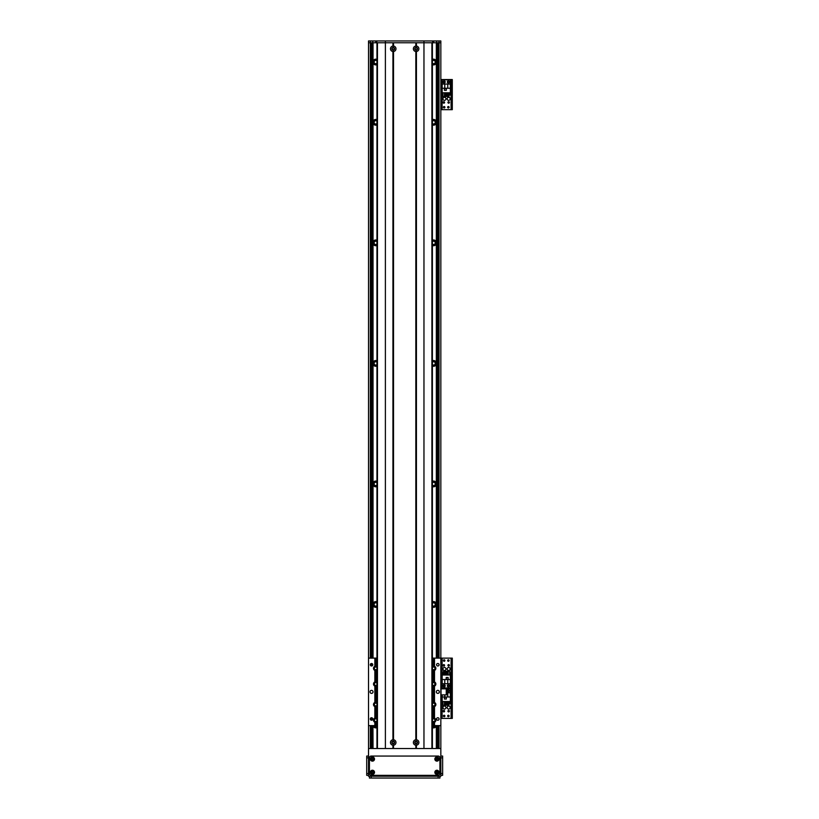 <?xml version="1.0" encoding="UTF-8"?>
<svg xmlns="http://www.w3.org/2000/svg" width="819" height="819" viewBox="0 0 819 819"><rect width="100%" height="100%" fill="white"/><g stroke="black" fill="none" stroke-linecap="round" stroke-linejoin="round"><path stroke-width="1.23" d="M432.401 59.449A2.866 2.866 0 0 1 436.322 61.128L436.322 62.961A2.866 2.866 0 0 1 432.401 64.64M434.684 64.701L433.671 64.906M433.671 59.183L434.684 59.388M432.401 63.186A1.658 1.658 0 0 0 434.766 63.227A1.658 1.658 0 0 0 434.766 60.862A1.658 1.658 0 0 0 432.401 60.903M376.955 60.903A1.658 1.658 0 0 0 374.088 62.049A1.658 1.658 0 0 0 376.955 63.186M376.955 64.64A2.866 2.866 0 0 1 373.034 62.961L373.034 61.128A2.866 2.866 0 0 1 376.955 59.449M374.672 59.388L375.501 59.193M375.501 64.896L374.672 64.701M432.401 727.61A2.866 2.866 0 0 0 436.322 725.931L436.322 748.515M432.401 607.074A2.866 2.866 0 0 0 436.322 605.384L436.322 658.118M432.401 486.527A2.866 2.866 0 0 0 436.322 484.848L436.322 603.552A2.866 2.866 0 0 0 432.401 601.873M432.401 365.991A2.866 2.866 0 0 0 436.322 364.312L436.322 483.015A2.866 2.866 0 0 0 432.401 481.337M432.401 245.454A2.866 2.866 0 0 0 436.322 243.775L436.322 362.479A2.866 2.866 0 0 0 432.401 360.8M432.401 124.908A2.866 2.866 0 0 0 436.322 123.229L436.322 241.933A2.866 2.866 0 0 0 432.401 240.254M436.322 62.961L436.322 121.396A2.866 2.866 0 0 0 432.401 119.717M436.322 42.762L436.322 61.128M434.479 119.584L433.875 119.461L434.479 119.584M433.671 119.451L434.684 119.666M373.034 61.128L373.034 42.762M373.034 748.515L372.952 725.614M373.034 658.118L373.034 62.961M374.672 119.666L375.501 119.461M373.034 123.229A2.866 2.866 0 0 0 376.955 124.908M376.955 119.717A2.866 2.866 0 0 0 373.034 121.396M373.034 243.775A2.866 2.866 0 0 0 376.955 245.454M376.955 240.254A2.866 2.866 0 0 0 373.034 241.933M373.034 364.312A2.866 2.866 0 0 0 376.955 365.991M376.955 360.8A2.866 2.866 0 0 0 373.034 362.479M373.034 484.848A2.866 2.866 0 0 0 376.955 486.527M376.955 481.337A2.866 2.866 0 0 0 373.034 483.015M373.034 605.384A2.866 2.866 0 0 0 376.955 607.074M376.955 601.873A2.866 2.866 0 0 0 373.034 603.552M373.034 725.931A2.866 2.866 0 0 0 376.955 727.61M436.322 483.015L436.322 484.848M434.684 486.588L433.671 486.793M433.671 481.07L434.684 481.285M436.322 603.552L436.322 605.384M434.684 607.125L433.671 607.34M433.671 601.607L434.684 601.822M434.684 727.661L433.671 727.876M374.672 240.202L375.501 239.998M375.501 245.71L374.672 245.505M375.501 125.164L374.672 124.969M376.955 121.181A1.658 1.658 0 0 0 374.088 122.318A1.658 1.658 0 0 0 376.955 123.454M432.401 123.454A1.658 1.658 0 0 0 434.766 123.495A1.658 1.658 0 0 0 434.766 121.13A1.658 1.658 0 0 0 432.401 121.181M434.684 124.969L433.671 125.174M436.322 121.396L436.322 123.229M376.955 241.718A1.658 1.658 0 0 0 374.088 242.854A1.658 1.658 0 0 0 376.955 243.99M432.401 243.99A1.658 1.658 0 0 0 434.766 244.042A1.658 1.658 0 0 0 434.766 241.666A1.658 1.658 0 0 0 432.401 241.718M434.684 245.505L433.671 245.72M433.671 239.987L434.684 240.202M436.322 241.933L436.322 243.775M376.955 362.254A1.658 1.658 0 0 0 374.088 363.39A1.658 1.658 0 0 0 376.955 364.527M374.672 360.739L375.501 360.544M375.501 366.247L374.672 366.042M432.401 364.527A1.658 1.658 0 0 0 434.766 364.578A1.658 1.658 0 0 0 434.766 362.213A1.658 1.658 0 0 0 432.401 362.254M434.684 366.042L433.671 366.257M433.671 360.534L434.684 360.739M436.322 362.479L436.322 364.312M376.955 482.8A1.658 1.658 0 0 0 374.088 483.937A1.658 1.658 0 0 0 376.955 485.073M374.672 481.285L375.501 481.081M375.501 486.783L374.672 486.588M432.401 485.073A1.658 1.658 0 0 0 434.766 485.114A1.658 1.658 0 0 0 434.766 482.749A1.658 1.658 0 0 0 432.401 482.8M376.955 603.337A1.658 1.658 0 0 0 374.088 604.473A1.658 1.658 0 0 0 376.955 605.61M374.672 601.822L375.501 601.617M375.501 607.329L374.672 607.125M432.401 605.61A1.658 1.658 0 0 0 434.766 605.661A1.658 1.658 0 0 0 434.766 603.286A1.658 1.658 0 0 0 432.401 603.337M374.201 725.614A1.658 1.658 0 0 0 376.955 726.146M375.501 727.866L374.672 727.661M432.401 726.146A1.658 1.658 0 0 0 435.155 725.614M440.837 748.515L440.837 694.881L446.867 694.881L446.867 688.851L440.837 688.851L440.837 42.762L368.519 42.762L368.519 748.515L440.837 748.515L440.837 776.238L368.519 776.238L368.519 748.515M368.519 42.762L368.519 40.95L436.619 40.95L436.619 658.118M436.619 725.614L436.619 748.515M372.737 40.95L372.737 658.118M372.737 725.614L372.737 748.515M415.151 742.495A0.973 0.973 0 0 1 416.615 741.645A0.973 0.973 0 0 1 416.615 743.335A0.973 0.973 0 0 1 415.151 742.495M392.25 742.495A0.973 0.973 0 0 1 393.714 741.645A0.973 0.973 0 0 1 393.714 743.335A0.973 0.973 0 0 1 392.25 742.495M417.106 48.782A0.973 0.973 0 0 1 415.642 49.631A0.973 0.973 0 0 1 415.642 47.942A0.973 0.973 0 0 1 417.106 48.782M394.205 48.782A0.973 0.973 0 0 1 392.741 49.631A0.973 0.973 0 0 1 392.741 47.942A0.973 0.973 0 0 1 394.205 48.782M440.837 42.762L440.837 40.95L436.619 40.95M375.747 42.762L375.747 40.95M392.925 745.218A2.744 2.744 0 0 1 392.925 739.762L393.529 739.762A2.744 2.744 0 0 1 393.529 745.218L392.925 745.218L392.925 748.515L385.391 748.515L385.391 40.95M416.431 745.218L415.827 745.218A2.744 2.744 0 0 1 415.827 739.762L416.431 739.762A2.744 2.744 -90 0 1 416.431 745.218L416.431 748.515L423.966 748.515L423.966 40.95M433.609 42.762L433.609 40.95M447.164 668.98A1.505 1.505 0 0 1 449.426 667.669A1.505 1.505 0 0 1 449.426 670.28A1.505 1.505 0 0 1 447.164 668.98M442.946 668.98A1.505 1.505 0 0 1 445.208 667.669A1.505 1.505 0 0 1 445.208 670.28A1.505 1.505 0 0 1 442.946 668.98M449.416 665.356A0.737 0.737 0 0 1 448.3 666.001A0.737 0.737 0 0 1 448.3 664.721A0.737 0.737 0 0 1 449.416 665.356M449.119 660.544A0.737 0.737 0 0 1 448.003 661.179A0.737 0.737 0 0 1 448.003 659.899A0.737 0.737 0 0 1 449.119 660.544M444.901 685.851A0.737 0.737 0 0 1 443.785 686.496A0.737 0.737 0 0 1 443.785 685.206A0.737 0.737 0 0 1 444.901 685.851M449.119 685.851A0.737 0.737 0 0 1 448.003 686.496A0.737 0.737 0 0 1 448.003 685.206A0.737 0.737 0 0 1 449.119 685.851M444.901 660.544A0.737 0.737 0 0 1 443.785 661.179A0.737 0.737 0 0 1 443.785 659.899A0.737 0.737 0 0 1 444.901 660.544M444.594 665.356A0.737 0.737 0 0 1 443.478 666.001A0.737 0.737 0 0 1 443.478 664.721A0.737 0.737 0 0 1 444.594 665.356M441.81 686.609L441.81 688.267M452.293 686.455L451.33 686.455L451.33 688.267L452.293 688.267L452.293 658.128L451.33 658.128L451.33 659.94L452.293 659.94M451.33 686.455L451.33 659.94M432.401 718.283A2.262 2.262 0 0 1 433.609 717.935L434.51 718.12A2.262 2.262 0 0 1 434.51 722.266L434.51 725.614L440.837 725.614L440.837 658.118L451.33 658.128M442.106 688.851L442.106 688.267L440.837 688.267L451.33 688.267L451.33 690.069L452.293 690.069L452.293 688.267L451.085 688.267L451.085 658.128M392.925 51.515A2.744 2.744 0 0 1 392.925 46.059L393.529 46.059A2.744 2.744 0 0 1 393.529 51.515L392.925 51.515L392.925 739.762M394.584 48.782A1.351 1.351 0 0 0 392.547 47.615A1.351 1.351 0 0 0 392.547 49.959A1.351 1.351 0 0 0 394.584 48.782M394.584 742.495A1.351 1.351 0 0 0 392.547 741.318A1.351 1.351 0 0 0 392.547 743.662A1.351 1.351 0 0 0 394.584 742.495M417.485 742.495A1.351 1.351 0 0 0 415.448 741.318A1.351 1.351 0 0 0 415.448 743.662A1.351 1.351 0 0 0 417.485 742.495M415.827 51.515A2.744 2.744 0 0 1 415.827 46.059L416.431 46.059A2.744 2.744 -90 0 1 416.431 51.515L415.827 51.515L415.827 739.762M417.485 48.782A1.351 1.351 0 0 0 415.448 47.615A1.351 1.351 0 0 0 415.448 49.959A1.351 1.351 0 0 0 417.485 48.782M392.925 46.059L392.925 42.762L377.457 42.762L377.457 748.515M393.222 46.345L393.222 42.762M393.222 748.515L393.222 744.932M393.529 46.059L393.529 42.762L415.827 42.762L415.827 46.059M415.827 745.218L415.827 748.515L393.529 748.515L393.529 745.218M416.134 46.345L416.134 42.762M416.134 740.048L416.134 51.228M416.431 46.059L416.431 42.762L431.9 42.762L431.9 748.515M416.431 739.762L416.431 51.515M432.401 748.515L432.401 42.762M416.134 748.515L416.134 744.932M393.529 739.762L393.529 51.515M393.222 740.048L393.222 51.228M376.955 42.762L376.955 748.515L376.955 42.762M434.51 725.614L432.401 725.614M434.029 722.409A2.262 2.262 0 0 0 434.213 722.368L433.609 722.45A2.262 2.262 0 0 1 432.401 722.102M434.029 706.736A2.262 2.262 0 0 0 434.213 706.695L433.609 706.777A2.262 2.262 0 0 1 432.401 706.428M432.401 702.61A2.262 2.262 0 0 1 433.609 702.262L434.213 702.344A2.262 2.262 0 0 0 434.029 702.303M434.029 686.25A2.262 2.262 0 0 0 434.213 686.209L433.609 686.291A2.262 2.262 0 0 1 432.401 685.943M432.401 682.114A2.262 2.262 0 0 1 433.609 681.766L434.213 681.848A2.262 2.262 0 0 0 434.029 681.807M434.029 670.577A2.262 2.262 0 0 0 434.213 670.536L433.609 670.618A2.262 2.262 0 0 1 432.401 670.27M432.401 666.451A2.262 2.262 0 0 1 433.609 666.103L434.213 666.185A2.262 2.262 0 0 0 434.029 666.144M432.401 658.118L440.837 658.118M376.955 725.614L368.519 725.614L368.519 658.118L376.955 658.118M375.327 666.144A2.262 2.262 0 0 0 375.143 666.185L375.747 666.103A2.262 2.262 0 0 1 376.955 666.451M376.955 670.27A2.262 2.262 0 0 1 375.747 670.618L375.143 670.536A2.262 2.262 0 0 0 375.327 670.577M375.327 681.807A2.262 2.262 0 0 0 375.143 681.848L375.747 681.766A2.262 2.262 0 0 1 376.955 682.114M376.955 685.943A2.262 2.262 0 0 1 375.747 686.291L375.143 686.209A2.262 2.262 0 0 0 375.327 686.25M375.327 702.303A2.262 2.262 0 0 0 375.143 702.344L375.747 702.262A2.262 2.262 0 0 1 376.955 702.61M376.955 706.428A2.262 2.262 0 0 1 375.747 706.777L375.143 706.695A2.262 2.262 0 0 0 375.327 706.736M375.327 717.976A2.262 2.262 0 0 0 375.143 718.017L375.747 717.935A2.262 2.262 0 0 1 376.955 718.283M376.955 722.102A2.262 2.262 0 0 1 375.747 722.45L375.143 722.368A2.262 2.262 0 0 0 375.327 722.409M373.034 691.86A1.505 1.505 0 0 1 370.772 693.171A1.505 1.505 0 0 1 370.772 690.56A1.505 1.505 0 0 1 373.034 691.86M439.332 691.86A1.505 1.505 0 0 1 437.07 693.171A1.505 1.505 0 0 1 437.07 690.56A1.505 1.505 0 0 1 439.332 691.86M372.778 664.741A1.249 1.249 0 0 1 370.905 665.827A1.249 1.249 0 0 1 370.905 663.666A1.249 1.249 0 0 1 372.778 664.741M439.076 718.99A1.249 1.249 0 0 1 437.203 720.065A1.249 1.249 0 0 1 437.203 717.905A1.249 1.249 0 0 1 439.076 718.99M439.076 664.741A1.249 1.249 0 0 1 437.203 665.827A1.249 1.249 0 0 1 437.203 663.666A1.249 1.249 0 0 1 439.076 664.741M372.778 718.99A1.249 1.249 0 0 1 370.905 720.065A1.249 1.249 0 0 1 370.905 717.905A1.249 1.249 0 0 1 372.778 718.99M375.143 725.614L374.846 722.266A2.262 2.262 0 0 1 374.846 718.12L374.846 706.592A2.262 2.262 0 0 1 374.846 702.446L374.846 686.097A2.262 2.262 0 0 1 374.846 681.961L374.846 670.433A2.262 2.262 0 0 1 374.846 666.287L375.143 658.118M376.955 667.741A1.351 1.351 0 0 0 374.897 667.311A1.351 1.351 0 0 0 374.897 669.41A1.351 1.351 0 0 0 376.955 668.98M432.401 684.653A1.351 1.351 0 0 0 434.961 684.029A1.351 1.351 0 0 0 432.401 683.404M434.213 658.118L434.51 666.287A2.262 2.262 0 0 1 434.51 670.433L434.51 681.961A2.262 2.262 0 0 1 434.51 686.097L434.51 702.446A2.262 2.262 0 0 1 434.51 706.592L434.213 718.017A2.262 2.262 0 0 0 434.029 717.976M376.955 703.9A1.351 1.351 0 0 0 374.897 703.47A1.351 1.351 0 0 0 374.897 705.568A1.351 1.351 0 0 0 376.955 705.139M432.401 720.812A1.351 1.351 0 0 0 434.961 720.188A1.351 1.351 0 0 0 432.401 719.573M434.51 722.266L434.213 725.614M432.401 705.139A1.351 1.351 0 0 0 434.961 704.524A1.351 1.351 0 0 0 432.401 703.9M376.955 719.573A1.351 1.351 0 0 0 374.897 719.143A1.351 1.351 0 0 0 374.897 721.242A1.351 1.351 0 0 0 376.955 720.812M432.401 668.98A1.351 1.351 0 0 0 434.961 668.355A1.351 1.351 0 0 0 432.401 667.741M376.955 683.404A1.351 1.351 0 0 0 374.897 682.974A1.351 1.351 0 0 0 374.897 685.083A1.351 1.351 0 0 0 376.955 684.653M434.51 658.118L434.51 666.287M434.51 670.433L434.51 681.961M434.51 686.097L434.51 702.446M434.51 706.592L434.51 718.12M374.846 725.614L374.846 722.266M374.846 681.961L374.846 670.433M374.846 718.12L374.846 706.592M374.846 702.446L374.846 686.097M374.846 666.287L374.846 658.118M443.099 685.851A1.054 1.054 0 0 1 444.686 684.94A1.054 1.054 0 0 1 444.686 686.762A1.054 1.054 0 0 1 443.099 685.851M447.317 685.851A1.054 1.054 0 0 1 448.904 684.94A1.054 1.054 0 0 1 448.904 686.762A1.054 1.054 0 0 1 447.317 685.851M450.358 679.555L450.358 674.999L442.168 674.999L442.168 687.96L450.358 687.96L450.358 679.555L447.768 679.555L447.768 683.742L450.358 683.742M448.136 677.477L446.201 677.477L446.201 679.401L448.136 679.401L448.136 677.477M449.611 672.716L450.184 672.716L450.184 674.999M443.519 672.716L442.352 672.716L442.352 674.999M444.42 672.716L445.045 672.716M445.956 672.716L446.58 672.716M447.481 672.716L448.106 672.716M443.519 674.999L443.519 671.263L444.42 671.263L444.42 674.999M445.045 674.999L445.045 671.263L445.956 671.263L445.956 674.999M446.58 674.999L446.58 671.263L447.481 671.263L447.481 674.999M448.106 674.999L448.106 671.263L449.611 671.263L449.611 674.999M442.168 679.555L447.768 679.555M447.768 683.742L442.168 683.742M444.758 679.555L444.758 683.742M448.075 679.34L448.075 677.538L446.263 677.538L446.263 679.34L448.075 679.34M447.164 707.544A1.505 1.505 -90 0 1 449.426 706.244A1.505 1.505 -90 0 1 449.426 708.855A1.505 1.505 -90 0 1 447.164 707.544M442.946 707.544A1.505 1.505 -90 0 1 445.208 706.244A1.505 1.505 -90 0 1 445.208 708.855A1.505 1.505 -90 0 1 442.946 707.544M444.594 711.168A0.737 0.737 -90 0 1 443.478 711.803A0.737 0.737 -90 0 1 443.478 710.523A0.737 0.737 -90 0 1 444.594 711.168M449.119 690.673A0.737 0.737 -90 0 1 448.003 691.318A0.737 0.737 -90 0 1 448.003 690.028A0.737 0.737 -90 0 1 449.119 690.673M444.901 715.99A0.737 0.737 -90 0 1 443.785 716.625A0.737 0.737 -90 0 1 443.785 715.345A0.737 0.737 -90 0 1 444.901 715.99M449.119 715.99A0.737 0.737 -90 0 1 448.003 716.625A0.737 0.737 -90 0 1 448.003 715.345A0.737 0.737 -90 0 1 449.119 715.99M449.416 711.168A0.737 0.737 -90 0 1 448.3 711.803A0.737 0.737 -90 0 1 448.3 710.523A0.737 0.737 -90 0 1 449.416 711.168M452.293 716.594L451.33 716.594L451.33 718.396L452.293 718.396L452.293 690.069M451.33 716.594L451.33 690.069M442.106 658.128L442.106 688.267L451.085 688.267L451.085 718.396L452.293 718.396M440.837 718.396L451.085 718.396M449.426 690.673A1.054 1.054 -90 0 1 447.85 691.584A1.054 1.054 -90 0 1 447.85 689.762A1.054 1.054 -90 0 1 449.426 690.673M442.168 694.881L442.168 701.525L450.358 701.525L450.358 688.564L442.168 688.851M444.758 694.881L444.758 696.969L442.168 696.969M444.4 699.047L446.324 699.047L446.324 697.123L444.4 697.123L444.4 699.047M442.915 703.808L442.352 703.808L442.352 701.525M449.017 703.808L450.184 703.808L450.184 701.525M448.106 703.808L447.481 703.808M446.58 703.808L445.956 703.808M445.045 703.808L444.42 703.808M449.017 701.525L449.017 705.261L448.106 705.261L448.106 701.525M447.481 701.525L447.481 705.261L446.58 705.261L446.58 701.525M445.956 701.525L445.956 705.261L445.045 705.261L445.045 701.525M444.42 701.525L444.42 705.261L442.915 705.261L442.915 701.525M450.358 696.969L444.758 696.969M446.867 692.782L450.358 692.782M447.768 696.969L447.768 692.782M444.461 697.184L444.461 698.996L446.263 698.996L446.263 697.184L444.461 697.184M447.164 98.823A1.505 1.505 -90 0 1 449.426 97.522A1.505 1.505 -90 0 1 449.426 100.133A1.505 1.505 -90 0 1 447.164 98.823M442.946 98.823A1.505 1.505 -90 0 1 445.208 97.522A1.505 1.505 -90 0 1 445.208 100.133A1.505 1.505 -90 0 1 442.946 98.823M444.594 102.436A0.737 0.737 -90 0 1 443.478 103.081A0.737 0.737 -90 0 1 443.478 101.802A0.737 0.737 -90 0 1 444.594 102.436M449.119 81.951A0.737 0.737 -90 0 1 448.003 82.586A0.737 0.737 -90 0 1 448.003 81.306A0.737 0.737 -90 0 1 449.119 81.951M444.901 107.258A0.737 0.737 -90 0 1 443.785 107.903A0.737 0.737 -90 0 1 443.785 106.624A0.737 0.737 -90 0 1 444.901 107.258M449.119 107.258A0.737 0.737 -90 0 1 448.003 107.903A0.737 0.737 -90 0 1 448.003 106.624A0.737 0.737 -90 0 1 449.119 107.258M444.901 81.951A0.737 0.737 -90 0 1 443.785 82.586A0.737 0.737 -90 0 1 443.785 81.306A0.737 0.737 -90 0 1 444.901 81.951M449.416 102.436A0.737 0.737 -90 0 1 448.3 103.081A0.737 0.737 -90 0 1 448.3 101.802A0.737 0.737 -90 0 1 449.416 102.436M452.293 107.862L451.33 107.862L451.33 109.674L452.293 109.674L452.293 79.535L451.33 79.535L451.33 81.347L452.293 81.347M451.33 107.862L451.33 81.347M440.837 79.535L451.33 79.535M452.293 109.674L451.085 109.674L451.085 79.535M440.837 109.674L451.085 109.674M449.426 81.951A1.054 1.054 -90 0 1 447.85 82.862A1.054 1.054 -90 0 1 447.85 81.04A1.054 1.054 -90 0 1 449.426 81.951M445.208 81.951A1.054 1.054 -90 0 1 443.632 82.862A1.054 1.054 -90 0 1 443.632 81.04A1.054 1.054 -90 0 1 445.208 81.951M442.168 88.247L442.168 92.793L450.358 92.793L450.358 79.842L442.168 79.842L442.168 88.247L444.758 88.247L444.758 84.06L442.168 84.06M444.4 90.325L446.324 90.325L446.324 88.401L444.4 88.401L444.4 90.325M442.915 95.086L442.352 95.086L442.352 92.793M449.017 95.086L450.184 95.086L450.184 92.793M448.106 95.086L447.481 95.086M446.58 95.086L445.956 95.086M445.045 95.086L444.42 95.086M449.017 92.793L449.017 96.529L448.106 96.529L448.106 92.793M447.481 92.793L447.481 96.529L446.58 96.529L446.58 92.793M445.956 92.793L445.956 96.529L445.045 96.529L445.045 92.793M444.42 92.793L444.42 96.529L442.915 96.529L442.915 92.793M450.358 88.247L444.758 88.247M444.758 84.06L450.358 84.06M447.768 88.247L447.768 84.06M444.461 88.462L444.461 90.264L446.263 90.264L446.263 88.462L444.461 88.462M436.179 759.07A0.737 0.737 0 0 1 437.295 758.425A0.737 0.737 0 0 1 437.295 759.704A0.737 0.737 0 0 1 436.179 759.07M371.693 772.327A0.737 0.737 0 0 1 372.809 771.682A0.737 0.737 0 0 1 372.809 772.962A0.737 0.737 0 0 1 371.693 772.327M436.179 772.327A0.737 0.737 0 0 1 437.295 771.682A0.737 0.737 0 0 1 437.295 772.962A0.737 0.737 0 0 1 436.179 772.327M371.693 759.07A0.737 0.737 0 0 1 372.809 758.425A0.737 0.737 0 0 1 372.809 759.704A0.737 0.737 0 0 1 371.693 759.07M438.124 776.238L438.124 778.05L439.936 778.05L439.936 776.238L439.936 778.05M438.124 778.05L371.232 778.05L371.232 776.238M369.42 776.238L369.42 778.05L371.232 778.05M440.837 757.862L442.649 757.862L442.649 756.05L440.837 756.05M442.649 757.862L442.649 773.525L440.837 773.525M442.649 775.337L440.837 775.337L442.649 775.337L442.649 773.525M435.903 759.07A1.024 1.024 0 0 0 437.438 759.95A1.024 1.024 0 0 0 437.438 758.179A1.024 1.024 0 0 0 435.903 759.07M434.848 759.07A2.078 2.078 0 0 1 437.96 757.268A2.078 2.078 0 0 1 437.96 760.861A2.078 2.078 0 0 1 434.848 759.07M371.406 759.07A1.024 1.024 0 0 0 372.942 759.95A1.024 1.024 0 0 0 372.942 758.179A1.024 1.024 0 0 0 371.406 759.07M370.352 759.07A2.078 2.078 0 0 1 373.474 757.268A2.078 2.078 0 0 1 373.474 760.861A2.078 2.078 0 0 1 370.352 759.07M371.406 772.327A1.024 1.024 0 0 0 372.942 773.208A1.024 1.024 0 0 0 372.942 771.437A1.024 1.024 0 0 0 371.406 772.327M370.352 772.327A2.078 2.078 0 0 1 373.474 770.525A2.078 2.078 0 0 1 373.474 774.129A2.078 2.078 0 0 1 370.352 772.327M435.903 772.327A1.024 1.024 0 0 0 437.438 773.208A1.024 1.024 0 0 0 437.438 771.437A1.024 1.024 0 0 0 435.903 772.327M434.848 772.327A2.078 2.078 0 0 1 437.96 770.525A2.078 2.078 0 0 1 437.96 774.129A2.078 2.078 0 0 1 434.848 772.327M369.42 757.862A1.812 1.812 0 0 1 371.232 756.05L438.124 756.05A1.812 1.812 0 0 1 439.936 757.862L439.936 773.525A1.812 1.812 0 0 1 438.124 775.337L371.232 775.337A1.812 1.812 0 0 1 369.42 773.525L369.42 757.862M368.519 773.525L366.707 773.525L366.707 775.337L368.519 775.337L366.707 775.337M366.707 773.525L366.707 757.862L368.519 757.862M366.707 756.05L368.519 756.05L366.707 756.05L366.707 757.862M372.788 42.762L372.788 658.118M372.788 725.614L372.788 748.515M436.568 42.762L436.568 658.118M436.568 725.614L436.568 748.515M370.321 40.95L370.321 658.118M370.321 725.614L370.321 748.515M437.827 42.762L437.827 658.118M437.827 725.614L437.827 748.515M439.035 40.95L439.035 658.118M439.035 725.614L439.035 748.515M371.529 42.762L371.529 658.118M371.529 664.414L371.529 665.99M371.529 717.741L371.529 720.229M371.529 725.614L371.529 748.515M376.74 42.762L376.74 40.95M432.616 42.762L432.616 40.95M441.021 694.881L441.021 688.851M446.263 688.851L446.263 694.881M433.609 725.614L433.609 722.45M433.609 717.935L433.609 706.777M433.609 702.262L433.609 686.291M433.609 681.766L433.609 670.618M433.609 666.103L433.609 658.118M375.747 666.103L375.747 658.118M375.747 681.766L375.747 670.618M375.747 702.262L375.747 686.291M375.747 717.935L375.747 706.777M375.747 725.614L375.747 722.45M442.106 718.396L442.106 694.881M442.106 109.674L442.106 79.535"/></g></svg>
